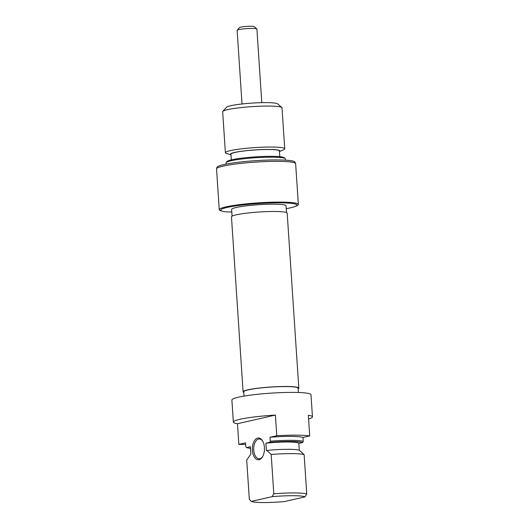 <?xml version="1.0" encoding="UTF-8"?>
<svg xmlns="http://www.w3.org/2000/svg" width="529" height="529" viewBox="0 0 529 529"><rect width="100%" height="100%" fill="white"/><g stroke="black" fill="none" stroke-linecap="round" stroke-linejoin="round"><path stroke-width="0.79" d="M298.184 388.835A27.925 2.989 176.2 0 0 298.812 388.147A27.925 2.989 176.2 0 0 278.909 386.6A27.925 2.989 176.2 0 0 247.744 389.86A27.925 2.989 176.2 0 0 243.089 391.844A27.925 2.989 176.2 0 0 243.796 392.452M298.812 388.147L287.187 213.141A27.925 2.989 176.2 0 0 267.284 211.6A27.925 2.989 176.2 0 0 236.119 214.853A27.925 2.989 176.2 0 0 231.464 216.844L243.089 391.844M257.676 438.078A10.904 6.064 90.3 0 1 262.503 440.816A10.904 6.064 90.3 0 1 262.41 457.01A10.904 6.064 90.3 0 1 259.117 459.708A10.904 6.064 90.3 0 1 252.373 450.258A10.904 6.064 90.3 0 1 257.676 438.078M262.728 441.206A9.912 5.515 -89.7 0 0 259.276 438.984A9.912 5.515 -89.7 0 0 258.569 439.063A9.912 5.515 -89.7 0 0 253.715 449.505A9.912 5.515 -89.7 0 0 259.164 458.802A9.912 5.515 -89.7 0 0 259.871 458.729A9.912 5.515 -89.7 0 0 262.635 456.626M298.429 392.492L298.144 388.187A27.25 2.916 176.2 0 0 278.717 386.686A27.25 2.916 176.2 0 0 248.299 389.866A27.25 2.916 176.2 0 0 243.757 391.804L244.041 396.102M308.586 418.981A39.642 4.245 176.2 0 0 312.46 416.865L310.992 394.74A39.642 4.245 176.2 0 0 282.744 392.551A39.642 4.245 176.2 0 0 238.5 397.18A39.642 4.245 176.2 0 0 231.887 399.997L233.355 422.116A39.642 4.245 176.2 0 0 237.475 423.709L238.844 444.353A39.642 4.245 176.2 0 0 239.174 444.4L245.674 444.439M237.475 423.709L275.404 415.08A39.642 4.245 176.2 0 0 239.968 419.299A39.642 4.245 176.2 0 0 233.355 422.116M275.404 415.08L276.773 435.731L270.048 437.258L270.312 441.193A29.73 3.181 -3.8 0 1 303.249 441.384L302.991 437.45A29.73 3.181 176.2 0 0 270.048 437.258M312.46 416.865A39.642 4.245 176.2 0 0 308.341 415.272L309.716 435.922A39.642 4.245 176.2 0 0 276.773 435.731M271.192 454.464L273.804 493.788A29.73 3.181 -3.8 0 1 306.747 493.98L304.135 454.656A29.73 3.181 176.2 0 0 271.192 454.464L266.834 450.463A24.777 2.652 -3.8 0 1 299.652 450.51L304.135 454.656M306.747 493.98L305.002 496.876A27.25 2.916 176.2 0 0 272.058 496.685L251.394 501.38L249.324 499.356L246.712 460.032L250.878 454.094L250.389 446.721L246.64 447.574A28.738 3.075 176.2 0 0 250.495 448.308M299.282 450.291L298.825 443.388A24.281 2.599 176.2 0 0 265.882 443.196L266.371 450.569L266.834 450.463M298.825 443.388L302.575 442.535A28.738 3.075 176.2 0 0 269.631 442.343L265.882 443.196M302.991 437.45L309.716 435.922M238.844 444.353L245.568 442.826L245.826 446.76L246.64 447.574M305.002 496.876L284.337 501.571A27.25 2.916 176.2 0 1 251.394 501.38M269.631 442.343L270.312 441.193M303.249 441.384L302.575 442.535M272.058 496.685L273.804 493.788M286.215 208.664A38.154 4.087 176.2 0 0 290.54 207.798A38.154 4.087 176.2 0 0 295.281 206.409A38.154 4.087 176.2 0 0 275.047 202.852A38.154 4.087 176.2 0 0 227.133 207.434A38.154 4.087 176.2 0 0 222.55 211.236A38.154 4.087 176.2 0 0 226.465 211.898L231.808 211.924M222.55 211.236L221.096 210.84A39.642 4.245 -3.8 0 1 219.244 209.709A39.642 4.245 -3.8 0 1 225.857 206.892A39.642 4.245 -3.8 0 1 270.101 202.263A39.642 4.245 -3.8 0 1 298.356 204.452A39.642 4.245 -3.8 0 1 296.67 205.821L295.281 206.409M216.559 168.784L217.002 167.276A39.1 4.186 -3.8 0 1 223.502 164.658A39.1 4.186 -3.8 0 1 266.411 160.122A39.1 4.186 -3.8 0 1 294.97 162.099L295.605 163.534A39.642 4.245 176.2 0 0 266.649 161.53A39.642 4.245 176.2 0 0 223.152 166.132A39.642 4.245 176.2 0 0 216.559 168.784A39.642 4.245 176.2 0 0 216.54 168.949L219.244 209.709M298.356 204.452L295.645 163.699A39.642 4.245 176.2 0 0 295.605 163.534M226.22 162.535L227.133 161.497A28.738 3.075 -3.8 0 1 231.788 159.791A28.738 3.075 -3.8 0 1 262.371 156.498A28.738 3.075 -3.8 0 1 284.159 157.708L285.204 158.614A29.73 3.181 176.2 0 0 262.668 157.358A29.73 3.181 176.2 0 0 231.028 160.77A29.73 3.181 176.2 0 0 226.22 162.535A29.73 3.181 176.2 0 0 226.068 162.886L226.148 164.109M279.438 151.479A24.777 2.652 176.2 0 0 264.579 149.482A24.777 2.652 176.2 0 0 234.592 152.438A24.777 2.652 176.2 0 0 230.988 154.693M230.988 154.739L226.782 153.589A29.73 3.181 -3.8 0 1 225.394 152.742A29.73 3.181 -3.8 0 1 230.353 150.626A29.73 3.181 -3.8 0 1 263.535 147.155A29.73 3.181 -3.8 0 1 284.728 148.801A29.73 3.181 -3.8 0 1 283.458 149.826L279.444 151.519M222.821 111.407L226.498 107.261A25.769 2.757 -3.8 0 1 230.664 105.734A25.769 2.757 -3.8 0 1 258.086 102.778A25.769 2.757 -3.8 0 1 277.619 103.863L281.805 107.493A29.73 3.181 176.2 0 0 259.27 106.236A29.73 3.181 176.2 0 0 227.629 109.648A29.73 3.181 176.2 0 0 222.821 111.407A29.73 3.181 176.2 0 0 222.669 111.764L225.394 152.742M231.332 159.897L230.948 154.17A24.281 2.599 -3.8 0 1 235.002 152.445A24.281 2.599 -3.8 0 1 262.1 149.608A24.281 2.599 -3.8 0 1 279.405 150.95L279.788 156.683M232.086 216.149L231.642 209.424A27.25 2.916 -3.8 0 1 236.185 207.487A27.25 2.916 -3.8 0 1 266.603 204.306A27.25 2.916 -3.8 0 1 286.03 205.807L286.473 212.532M284.728 148.801L282.003 107.823A29.73 3.181 176.2 0 0 281.805 107.493M285.481 160.168L285.396 158.945A29.73 3.181 176.2 0 0 285.204 158.614M237.177 30.199L239.472 27.607A7.432 0.793 -3.8 0 1 246.243 26.45A7.432 0.793 -3.8 0 1 254.006 26.523A7.432 0.793 -3.8 0 1 254.218 26.629L256.836 28.897A9.912 1.058 176.2 0 0 256.558 28.758A9.912 1.058 176.2 0 0 246.197 28.659A9.912 1.058 176.2 0 0 237.177 30.199A9.912 1.058 176.2 0 0 237.124 30.318L242.018 103.975M261.795 102.659L256.902 29.002A9.912 1.058 176.2 0 0 256.836 28.897"/></g></svg>
